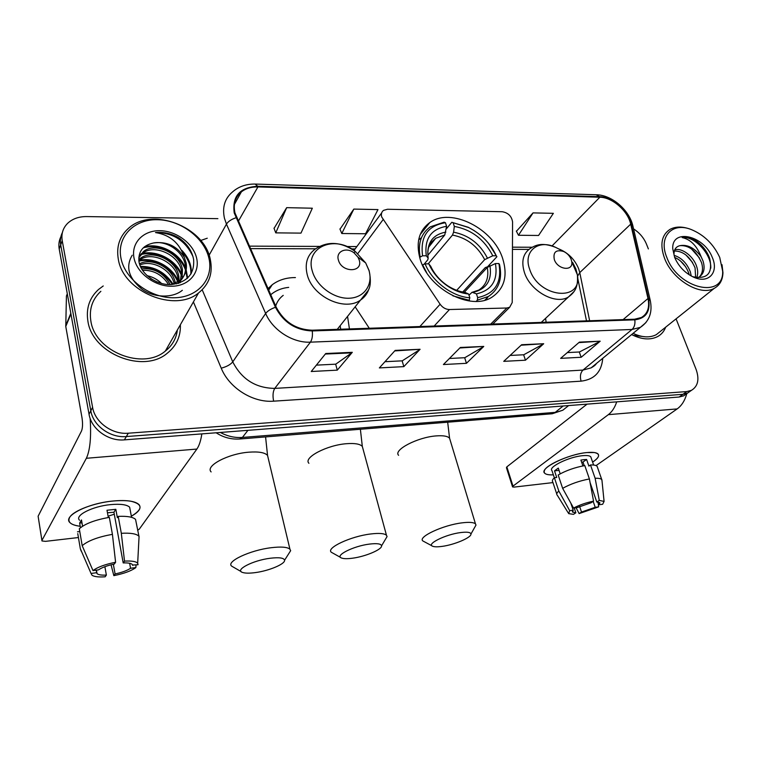 <?xml version="1.0" encoding="UTF-8"?>
<svg xmlns="http://www.w3.org/2000/svg" width="761" height="761" viewBox="0 0 761 761"><rect width="100%" height="100%" fill="white"/><g stroke="black" fill="none" stroke-linecap="round" stroke-linejoin="round"><path stroke-width="1.14" d="M381.708 216.99L440.115 304.238C442.636 307.663 445.756 309.432 449.475 309.527L506.845 308.015L509.689 307.254L512.22 302.536L512.562 221.86C511.62 216.153 508.177 212.776 502.222 211.72L387.511 209.256L383.554 210.35C381.556 211.891 380.938 214.107 381.708 216.99M546.113 322.236L545.589 318.345M420.072 258.835C428.329 289.104 471.049 311.382 492.082 297.094C504.4 288.628 507.948 275.834 502.717 258.692C493.489 228.576 450.978 207.011 429.851 222.526C418.94 230.554 415.687 242.654 420.072 258.835M349.432 328.942L347.549 316.395M295.43 277.575C286.459 277.537 278.735 279.915 272.267 284.709L267.996 288.628M355.159 306.826L369.285 328.267M60.861 236.785C59.006 240.533 58.454 244.595 59.206 248.98L89.047 414.26C91.349 429.109 108.443 441.456 124.385 439.868L679.107 397.033L683.692 395.825L686.565 393.789M217.893 218.654L86.535 216.581C78.744 216.552 72.419 218.816 67.567 223.392C62.916 228.129 61.137 233.893 62.231 240.685L92.585 407.297L90.806 410.797C93.127 425.713 110.316 438.127 126.336 436.557L682.931 394.312L687.535 393.104L690.398 391.068L687.535 393.104L682.931 394.312L126.336 436.557C110.316 438.127 93.127 425.713 90.806 410.797L60.709 244.852L90.806 410.797L89.047 414.26M62.364 232.609C60.5 236.367 59.948 240.457 60.709 244.852C59.948 240.457 60.5 236.367 62.364 232.609M87.915 321.228C92.404 353.855 143.429 373.832 167.249 353.256C176.428 345.865 180.795 336.362 180.367 324.757C180.795 336.362 176.428 345.865 167.249 353.256C143.429 373.832 92.404 353.855 87.915 321.228C85.898 308.452 89.427 297.874 98.521 289.484C89.427 297.874 85.898 308.452 87.915 321.228M631.601 334.574C641.58 339.568 650.236 340.253 657.552 336.619C661.376 334.536 664.087 331.377 665.685 327.154C664.087 331.377 661.376 334.536 657.552 336.619C650.236 340.253 641.58 339.568 631.601 334.574M234.978 212.956C233.056 204.138 235.178 197.118 241.351 191.896C245.803 188.433 251.33 186.778 257.922 186.93L599.849 197.232C612.32 197.289 627.93 210.911 630.698 224.143L647.992 298.502C649.808 307.444 647.611 313.779 641.39 317.508L634.588 319.22L312.096 330.207C295.962 329.599 283.986 321.903 276.186 307.14L234.978 212.956M234.226 212.937L275.463 307.282C283.473 322.426 295.744 330.312 312.286 330.94L634.817 319.839C646.118 318.402 650.703 311.325 648.553 298.597L631.25 224.248C628.405 210.692 612.415 196.728 599.63 196.671L257.751 186.274C239.867 187.273 232.029 196.157 234.226 212.937M533.033 212.89L518.479 235.273L538.569 235.472L553.371 213.327L533.033 212.89L516.415 231.249M286.669 207.658L275.748 232.866L300.976 233.113L312.333 208.21L286.669 207.658L274.065 228.367M353.827 209.085L341.794 233.522L365.565 233.76L377.979 209.598L353.827 209.085L339.996 229.156M103.23 285.965L98.521 289.484L103.23 285.965M648.372 248.923L646.46 244.11C643.844 237.851 639.544 232.78 633.571 228.899M92.585 407.297C94.925 422.279 112.209 434.759 128.305 433.209L686.793 391.573L691.407 390.364C697.999 386.35 699.559 379.368 696.106 369.418L676.072 318.859M600.191 341.194L581.176 357.27L560.648 358.355L579.387 342.127L600.191 341.194L578.836 342.602M420.091 349.28L403.834 366.631L379.359 367.915L395.168 350.402L420.091 349.28L394.712 350.916M352.295 352.324L337.285 370.141L311.23 371.511L325.737 353.523L352.295 352.324L351.734 352.857L325.308 354.046M543.696 343.734L525.461 360.21L503.734 361.351L521.637 344.723L543.696 343.734L521.114 345.209M483.768 346.426L466.445 363.32L443.406 364.538L460.348 347.473L483.768 346.426L459.853 347.977M466.445 363.32L464.676 357.718M449.418 358.479L464.79 357.718L483.121 346.921M525.461 360.21L523.625 354.769M510.089 355.444L523.739 354.769L543.012 344.219M337.285 370.141L335.668 364.167M316.376 365.137L335.763 364.167L351.734 352.857M403.834 366.631L402.141 360.847M384.971 361.703L402.246 360.838L419.482 349.794M581.176 357.27L579.283 351.991M567.306 352.59L579.406 351.982L599.478 341.67M341.794 233.522L339.91 228.956M275.748 232.866L273.989 228.167M518.479 235.273L516.329 231.068M80.181 526.26C70.621 524.976 67.158 521.941 69.793 517.176C73.722 510.574 94.374 502.793 112.856 501.042C120.038 500.338 126.079 500.405 130.997 501.242C142.887 504.191 143.001 509.176 131.349 516.205C139.101 511.839 141.651 507.977 139.006 504.6C135.173 501.042 126.45 499.863 112.856 501.042C87.753 503.287 62.488 516.205 69.926 522.607C71.724 524.434 75.149 525.661 80.181 526.26M90.121 418.341C91.368 436.89 90.112 450.208 86.364 458.284L41.922 540.415L41.979 540.957L45.489 541.356L78.431 537.542M201.846 433.884C200.809 440.762 199.154 445.813 196.871 449.057L139.263 529.19L137.608 530.246M41.903 540.453L38.117 516.224L81.532 430.954C82.692 427.92 82.854 423.535 82.007 417.799L65.769 326.459L66.426 295.981L67.272 293.851M104.885 566.688L106.369 575.097C101.594 575.316 98.483 574.84 97.056 573.661L96.095 570.198M82.188 545.675L92.994 570.598L98.511 569.875C101.964 567.497 107.225 565.556 114.302 564.063L115.596 562.265L112.419 534.336L109.346 517.356C95.087 519.887 85.08 523.682 79.306 528.743L82.188 545.675C88.019 540.719 98.093 536.943 112.419 534.336M108.319 517.528L106.997 510.241L115.824 509.309L117.356 517.67L118.212 516.386L121.322 533.299L124.519 561.123L123.196 562.921L113.922 512.239L107.463 512.781M79.572 520.239C74.226 515.568 92.471 506.265 110.592 504.619C120.476 503.744 126.83 504.6 129.646 507.187L130.217 510.184M131.035 514.56L131.139 515.083M118.212 516.386C127.201 515.987 132.985 516.985 135.553 519.402L139.044 536.743M121.322 533.299C130.35 532.805 136.143 533.708 138.702 536.02M92.994 570.598C97.608 567.107 105.142 564.329 115.596 562.265M124.519 561.123C131.634 560.724 136.019 561.428 137.674 563.226L138.064 564.738L132.642 565.033M129.636 563.273L130.559 568.267L135.877 567.573L136.019 564.995M135.877 567.573C131.196 570.95 123.843 573.642 113.836 575.639L115.092 573.937L113.351 564.262M111.058 564.795L113.836 575.639M123.196 562.921C127.848 562.74 130.844 563.226 132.195 564.377L132.718 565.433M130.559 568.267C127.087 570.588 121.931 572.481 115.092 573.937M82.559 526.212L81.484 519.953L79.639 523.064L80.428 527.725M77.765 533.623L80.314 548.662L91.044 573.452L96.533 572.729M79.781 531.549L77.46 531.815M81.17 551.116L80.314 548.662M106.369 575.097L105.142 576.8C98.673 577.238 94.307 576.733 92.052 575.278L91.044 573.452M114.283 514.217L108.072 516.186M79.639 523.064L81.979 522.807M113.922 512.239L115.824 509.309M208.904 258.122C204.224 237.698 180.538 219.967 157.346 219.71C134.098 219.139 116.538 236.89 120.98 258.245C125.051 279.591 150.649 298.436 174.421 297.77C198.269 297.418 213.917 278.545 208.904 258.122M210.255 259.216C204.195 226.883 152.286 206.431 128.666 228.176C119.582 236.243 116.148 246.64 118.345 259.387C123.301 291.853 174.963 312.876 198.516 292.975C209.237 284.338 213.147 273.094 210.255 259.216M100.871 291.311C92.309 299.187 88.98 309.137 90.882 321.142C95.135 351.734 142.982 370.445 165.318 351.087C172.281 345.561 176.305 338.521 177.38 329.979M139.463 263.839C151.753 256.999 173.089 267.958 175.296 283.159L175.315 283.254M138.759 259.777L140.024 258.654C151.135 248.885 176.533 259.644 178.845 276.509L179.158 281.047M179.092 281.931L178.921 283.216M138.844 260.69L139.215 260.386C150.307 250.616 175.648 261.346 177.95 278.184L178.283 281.646M178.264 282.731L178.207 283.434M138.749 257.998L143.334 251.644C154.512 241.865 180.1 252.776 182.45 269.746L182.126 278.317M138.911 257.56L142.507 253.413C153.655 243.634 179.196 254.497 181.537 271.449L180.195 282.75M184.248 257.218C176.923 245.936 166.688 241.199 153.541 242.978C142.868 245.308 138.017 251.587 138.997 261.794C141.042 274.388 156.871 285.442 171.425 284.576C187.235 282.255 194.635 273.874 193.617 259.434C191.962 250.75 186.987 243.53 178.683 237.755C171.177 233.475 163.444 231.744 155.491 232.562C170.084 234.911 179.672 243.13 184.248 257.218L186.122 262.868C187.292 269.936 185.208 275.815 179.853 280.505L171.377 284.576M153.541 242.978C166.621 240.295 182.982 251.339 185.199 264.6C186.369 271.658 184.276 277.527 178.94 282.207L176.504 283.891M147.063 275.682C152.59 276.814 157.441 279.43 161.598 283.52M150.802 278.64L157.108 282.027M141.584 268.861C154.179 267.777 163.729 273.028 170.217 284.604M142.469 270.307C153.608 269.955 162.302 274.711 168.542 284.576M139.824 264.999C152.067 259.511 171.206 269.47 174.193 283.71M134.06 258.226C137.037 273.323 155.035 286.612 171.9 286.241C188.804 286.088 200.143 272.771 196.623 258.141C193.351 243.51 176.314 230.792 159.743 230.688C143.144 230.374 130.844 243.13 134.06 258.226M155.491 232.562C173.032 232.6 185.532 240.609 192.99 256.6M183.011 252.966C188.652 259.767 191.258 266.826 190.83 274.16M182.326 290.302C172.538 298.436 153.475 297.903 141.622 288.923C128.542 277.87 125.413 266.635 132.233 255.211M143.249 247.858C158.783 243.092 179.663 253.698 185.475 269.974M185.893 271.182L187.187 278.478M140.443 254.678C155.834 250.245 176.057 260.614 181.831 276.547M138.892 261.109C153.703 257.912 171.701 267.273 177.827 281.941M140.728 267.206C154.026 267.311 164.547 273.028 172.271 284.348M181.831 250.331C188.604 257.56 191.753 265.247 191.287 273.389M144.514 246.735C159.734 242.721 179.311 252.623 185.541 268.157M186.179 269.851L187.653 278.041M141.175 253.727C156.233 249.665 175.629 259.349 181.879 274.721M139.415 260.233C154.236 257.113 172.176 266.512 178.274 281.161M140.376 266.417C154.264 266.264 165.147 272.162 173.032 284.11M352.543 558.203C365.527 556.529 382.212 549.471 381.556 545.837C381.118 543.763 377.095 543.183 369.504 544.086C353.18 546.046 333.908 555.93 341.803 558.108C344.02 558.84 347.606 558.869 352.543 558.203M340.662 557.48L331.349 552.277C325.67 548.082 350.65 536.296 370.702 533.975C379.102 532.957 384.353 533.385 386.464 535.249L387.064 536.572L385.085 539.901M477.68 297.627L477.318 300.195L488.448 296.438C498.864 289.465 502.564 278.84 499.539 264.571L498.902 263.544C502.212 282.36 495.145 293.727 477.68 297.627L476.443 293.879C491.844 290.322 498.17 280.219 495.411 263.563L487.287 267.415L464.334 292.234M468.995 295.239L472.077 292.243L476.443 293.879M474.36 230.726L468.262 227.273L451.815 222.298L468.805 227.606C481.352 234.074 490.503 243.463 496.258 255.772L496.885 256.733L487.554 266.816L485.299 267.568L462.774 291.986M486.127 299.767L487.858 297.047M496.885 256.733L488.495 243.282M446.25 229.004L451.815 222.298M477.318 300.195L476.186 301.394M468.947 300.937L469.832 297.798C452.148 296.581 432.172 281.475 425.095 263.858L422.64 264.847L426.626 272.59M452.871 295.839L469.48 300.367M496.258 255.772L492.776 255.772C484.348 239.392 471.535 229.603 454.327 226.407L453.156 222.84M495.411 263.563L498.902 263.544M425.095 263.858L428.824 263.839C432.99 273.142 439.601 280.79 448.676 286.773C455.211 290.902 461.851 293.327 468.605 294.031L469.832 297.798M454.327 226.407L453.585 232.181L452.481 235.073L428.177 263.839M456.695 290.322L484.681 259.634L492.776 255.772M430.812 266.502L428.824 263.839M468.605 294.031L464.819 292.3C459.397 291.682 453.832 289.589 448.096 286.041C453.765 289.627 459.53 291.767 465.418 292.462M421.48 237.641L418.636 239.953M419.644 257.38L422.574 255.801C420.091 236.623 427.711 225.598 445.432 222.726L444.101 222.174L430.365 226.807C421.156 233.427 417.741 243.425 420.129 256.79M445.432 222.726L446.593 226.302C430.983 229.032 424.219 238.859 426.293 255.801L422.574 255.801M427.815 255.296L444.766 234.997L446.593 226.302M426.293 255.801L428.158 258.131L427.815 259.767L424.01 264.295M255.43 572.586C269.061 570.807 285.251 564.006 284.566 560.258C283.958 557.861 279.173 557.195 270.212 558.251C252.823 560.362 234.198 570.094 242.616 572.462C245.308 573.337 249.579 573.375 255.43 572.586M241.161 571.616L231.686 566.146C225.675 561.704 249.95 550.203 271.173 547.711C281.113 546.522 287.363 547.016 289.931 549.195L290.654 550.679L288.181 554.56M359.192 259.967L357.974 257.189L354.093 252.899C346.369 246.659 335.601 251.415 338.398 260.015C341.594 272.999 363.463 272.79 359.192 259.967M283.225 295.363C279.582 298.093 277.08 301.66 275.701 306.055M288.695 287.382C282.369 288.019 276.871 290.084 272.2 293.565L270.707 294.773M340.681 329.237L340.167 325.689M442.017 546.398C454.374 544.819 471.573 537.532 470.945 534.051C470.621 532.262 467.225 531.768 460.747 532.557C445.423 534.384 425.542 544.353 432.923 546.341C434.769 546.959 437.803 546.978 442.017 546.398M432.039 545.875L422.869 540.947C417.504 537.028 443.206 525.014 462.146 522.836C469.299 521.96 473.742 522.312 475.482 523.901L475.986 525.061L474.417 527.868M571.197 259.482C569.761 255.924 567.268 253.261 563.72 251.51C556.101 249.332 552.952 252.005 554.303 259.52C557.604 269.879 573.613 271.725 571.739 261.641L571.197 259.482M553.38 474.854C546.027 475.111 543.088 473.57 544.553 470.25C547.159 464.153 571.53 453.889 586.883 452.567L594.341 452.538C600.534 453.851 599.953 457.047 592.619 462.127C597.699 458.74 599.544 456.067 598.146 454.108C596.662 452.51 592.905 451.996 586.883 452.567C567.915 454.136 538.902 468.462 544.61 473.133C545.875 474.484 548.795 475.064 553.38 474.854M616.705 401.856C614.812 407.582 612.025 411.844 608.334 414.659L512.99 486.127L512.562 486.916L514.113 487.097L552.971 482.598M686.783 393.637C684.91 400.543 681.704 405.632 677.157 408.914L596.053 465.599M512.505 486.726L506.436 467.682L506.845 466.864L587.064 404.139M574.222 507.977L575.849 512.79L572.624 512.124L573.204 510.193L570.826 503.126M562.645 488.353L573.566 508.063L577.114 507.606L591.078 502.774L593.542 501.147L589.404 478.954L584.79 465.58C574.745 467.454 565.88 470.593 558.174 474.997L562.645 488.353C570.417 484.006 579.34 480.876 589.404 478.954M554.35 477.765L551.953 470.602C547.863 467.178 568.847 456.847 582.555 455.696C586.94 455.278 589.68 455.649 590.774 456.809L591.126 457.846M582.907 465.922L580.9 460.082L583.925 459.654L586.598 459.473L588.89 466.093L590.498 464.961C593.98 464.847 596.186 465.304 597.119 466.322L597.518 467.454M590.089 482.617L596.795 502.032L599.278 500.415L595.131 478.289L590.498 464.961M595.131 478.289C598.612 478.146 600.819 478.555 601.732 479.535L602.037 481.066M573.566 508.063C579.454 504.99 586.113 502.679 593.542 501.147M599.278 500.415L604.082 501.413L602.645 504.277L599.183 504.733L598.279 502.108M593.18 501.385L595.216 507.311L598.669 506.855L597.984 502.079M598.669 506.855L579.131 513.589L581.509 512.039L579.606 506.426M576.067 507.739L579.131 513.589M596.795 502.032L599.868 502.707L599.183 504.733M595.216 507.311L581.509 512.039M560.21 473.837L558.289 468.11L554.512 470.869L556.719 477.461L554.379 477.727L558.821 491.026L569.666 510.66L573.204 510.193M556.757 493.984L552.762 481.97C551.896 480.942 552.438 479.525 554.379 477.727M557.147 495.145C556.291 494.155 556.852 492.786 558.821 491.026M575.849 512.79L573.48 514.35L568.695 513.637L569.666 510.66M584.239 465.675L582.993 462.051L581.585 462.079M554.512 470.869L559.04 470.374M582.993 462.051L586.598 459.473M719.735 257.446C713.561 244.148 704.049 234.845 691.207 229.518C672.02 221.774 658.046 236.871 666.855 257.513C678.203 288.895 723.92 299.311 722.655 271.154L719.735 257.446M690.408 229.232L690.094 229.118C682.208 226.312 675.502 226.398 669.975 229.384C661.509 235.006 659.711 244.671 664.581 258.398C672.515 279.858 700.548 296.571 714.275 288.324C719.82 285.242 722.712 280.01 722.95 272.628L722.018 264.704M674.103 255.354C681.456 257.665 686.869 263.154 690.332 271.82L691.254 276.015M674.617 257.38C681.124 260.272 685.842 265.522 688.762 273.132L689.247 274.826M674.703 249.95C681.399 247.315 693.366 255.953 696.667 266.512C698.027 270.612 698.037 274.36 696.696 277.755M674.351 251.016C683.15 250.978 690.056 256.59 695.069 267.843L695.63 277.556M692.539 276.671C707.207 279.601 712.933 273.532 709.699 258.455C707.254 251.701 703.069 246.079 697.143 241.589C691.797 238.26 686.812 236.928 682.179 237.575C690.522 239.373 696.838 245.765 701.128 256.733L703.078 261.137C705.238 268.576 703.887 273.903 699.017 277.09L697.352 277.841M701.128 256.733C694.584 247.953 687.506 244.262 679.896 245.67C688.867 245.052 696.058 250.664 701.471 262.488C703.316 268.414 702.679 273.17 699.559 276.766M674.674 257.503C678.764 266.702 685.261 273.342 694.156 277.404C708.833 283.901 718.983 272.219 712.296 257.456C704.068 235.415 671.497 227.929 672.762 248.857L674.674 257.503M679.896 245.67C676.072 246.631 674.113 249.342 674.008 253.813L672.762 248.857M633.066 333.366C642.008 337.523 649.742 337.96 656.258 334.697L660.805 331.064M682.179 237.575C693.918 235.615 711.64 253.774 710.774 268.224M691.426 248.885L699.445 257.96M685.851 254.897L692.539 262.44M680.534 261.013L685.566 266.683M383.03 219.71L357.851 253.527M449.475 309.527L434.17 326.05M440.115 304.238L419.882 326.536M506.845 308.015L490.693 324.129M124.385 439.868L128.305 433.209M59.206 248.98L62.231 240.685M679.107 397.033L686.793 391.573M220.367 432.457C227.52 436.319 234.864 437.975 242.398 437.442L247.943 430.326M239.591 439.011L242.398 437.442L555.226 412.367L563.159 405.984M551.221 413.841L562.836 410.208L567.754 406.279M268.319 288.276L269.917 288.257M630.698 224.143L579.768 272.6L578.693 268.833C574.707 259.225 567.906 252.519 558.279 248.704M589.632 320.752L579.768 272.6L577.561 276.205M577.694 278.012L586.493 320.866M257.922 186.93L238.26 221.413M634.817 319.839C635.321 324.015 634.389 327.22 632.039 329.465L310.421 342.155C292.947 343.154 272.695 330.255 265.646 313.465L226.455 224.114L224.438 218.198C222.107 207.296 224.733 198.602 232.324 192.114C238.45 186.635 246.05 183.953 255.125 184.057L257.751 186.274M235.9 217.798C231.344 219.311 228.195 221.413 226.455 224.114L209.104 255.239M275.463 307.282C270.83 308.918 267.558 310.983 265.646 313.465L232.761 361.875C241.684 379.292 255.686 388.129 274.759 388.395L310.421 342.155C312.143 339.568 312.761 335.829 312.286 330.94M645.946 322.569L640.391 327.344L632.039 329.465L582.974 370.074L591.107 367.867L596.186 363.691M648.553 298.597L650.36 300.871M631.25 224.248L633.066 226.711M599.63 196.671L596.053 194.749L255.658 184.076M602.741 358.298C601.599 371.92 594.379 379.539 581.09 381.156L273.637 401.171C252.966 402.902 229.185 388.034 221.232 368.172L193.408 301.927M200.685 240.495L207.268 238.212M202.198 289.789L232.761 361.875C230.44 364.652 226.597 366.754 221.232 368.172M273.637 401.171C272.552 395.72 272.923 391.458 274.759 388.395L582.974 370.074C580.405 372.776 579.777 376.467 581.09 381.156M647.992 298.502L623.088 319.62M599.849 197.232L552.039 245.955M532.148 247.249L512.457 247.173M356.871 246.564L346.93 246.526M319.287 246.412L249.199 246.136M196.871 449.057L86.364 458.284M70.935 313.941L65.769 326.459M38.117 516.224L41.922 540.415M65.712 325.727L70.821 313.323M67.301 293.775L66.426 295.981M362.987 448.885L362.322 446.431C360.096 443.986 354.864 443.073 346.626 443.692C326.945 445.052 303.021 457.684 308.909 463.287M472.619 292.157L478.878 290.027C486.269 285.071 489.076 277.537 487.287 267.415M487.344 257.95C479.868 243.682 468.614 235.092 453.585 232.181M473.237 292.319C486.583 289.094 492.158 280.229 489.96 265.732M430.612 266.046C434.35 274.16 440.181 280.819 448.096 286.041L448.676 286.773M484.681 259.634C477.537 246.06 466.797 237.87 452.481 235.073M445.86 232.095C432.343 234.683 426.417 243.33 428.091 258.036M444.766 234.997L435.73 238.269L428.728 247.125M268.272 458.426L267.549 455.42C264.876 452.538 258.673 451.463 248.952 452.177C228.176 453.642 204.947 465.97 211.12 471.915M368.961 270.44L365.68 262.935L355.235 251.396C334.583 234.597 304.895 247.144 312.238 270.849C316.119 285.698 333.48 298.702 348.738 298.245C364.062 298.017 373.299 284.842 368.961 270.44M354.093 252.899L355.235 251.396C340.747 241.522 327.268 240.847 314.788 249.38C307.197 255.306 304.657 263.648 307.168 274.426C312.181 296.543 344.657 311.915 360.514 300.091C364.652 297.294 367.458 293.537 368.923 288.8M450.17 440.2L449.57 438.231C447.715 436.139 443.273 435.368 436.234 435.901C417.589 437.175 392.99 450.046 398.602 455.306M558.469 248.818L555.711 247.401C538.446 238.811 522.826 251.292 529.675 269.289C538.626 297.989 582.726 302.393 577.38 274.826L575.887 268.956L572.614 262.355M563.72 251.51L555.711 247.401C542.346 242.198 536.21 244.766 530.293 248.428C523.035 253.499 521.076 261.527 524.434 272.524C530.293 291.263 555.749 305.247 568.467 296.971L573.956 291.606M677.157 408.914L608.334 414.659M506.845 466.864L512.99 486.127M633.171 335.354L645.566 336.828M268.662 290.141L272.267 284.709M420.224 234.502L429.851 222.526M509.689 307.254L492.795 324.053M381.651 212.928L353.979 250.483M683.692 395.825L691.407 390.364M216.143 432.781C223.534 437.575 231.572 439.639 240.276 438.954L552.22 413.765L562.836 410.208L568.648 405.565M241.351 191.896L234.398 204.443M596.358 363.549C595.873 364.719 594.122 366.155 591.107 367.867L640.391 327.344C649.514 321.113 652.757 311.972 650.141 299.91L632.829 225.694C629.223 210.198 612.263 195.206 596.757 194.768M528.895 249.408L512.448 249.37M355.13 248.923L351.553 248.914M315.511 248.809L250.293 248.619M97.056 573.661L96.438 570.151M131.558 517.337L129.646 507.187M137.674 563.226L139.063 536.429M178.94 282.207L179.853 280.505M139.206 260.386L140.024 258.654M142.507 253.413L143.334 251.644M165.318 351.087L198.516 292.975M381.556 545.837L387.064 536.572M360.381 429.252L362.322 446.431L386.464 535.249M484.881 300.138L488.448 296.438M468.805 227.606L468.262 227.273M499.216 264.029L499.539 264.571M428.158 258.131C427.254 251.549 428.205 246.355 431.011 242.569L435.73 238.269L429.023 246.374M284.566 560.258L290.654 550.679M265.579 436.909L267.549 455.42L289.931 549.195M357.974 257.189L365.68 262.935L369.133 270.64C370.959 279.668 370.693 286.193 368.353 290.217L337.256 329.351M470.945 534.051L475.986 525.061M447.677 422.203L449.57 438.231L475.482 523.901M541.242 322.407L568.467 296.971C574.013 292.757 578.503 288.019 577.38 274.826L571.739 261.641M572.624 512.124L572.405 511.478M593.637 465.038L590.774 456.809M601.732 479.535L597.119 466.322M604.082 501.413L601.903 479.753M568.267 512.952L557.356 495.344M693.547 277.147L694.156 277.404M656.258 334.697L714.275 288.324M722.655 271.154L722.95 272.628"/></g></svg>
